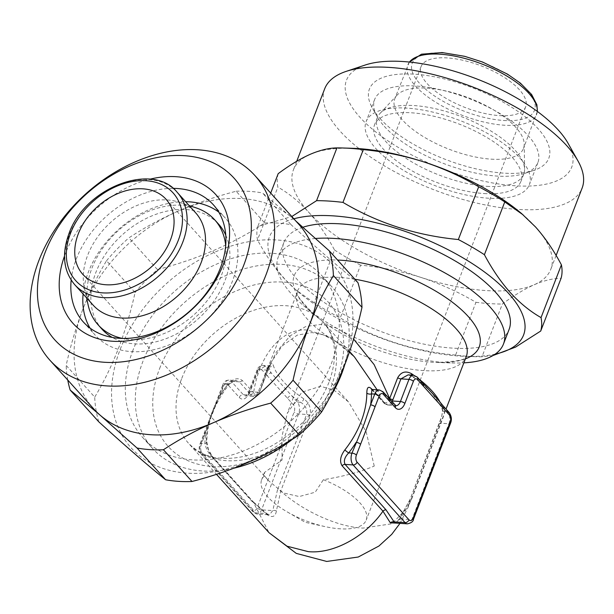 <?xml version="1.0" encoding="UTF-8"?>
<svg xmlns="http://www.w3.org/2000/svg" width="614" height="614" viewBox="0 0 614 614"><rect width="100%" height="100%" fill="white"/><g stroke="black" fill="none" stroke-linecap="round" stroke-linejoin="round"><path stroke-width="0.46" stroke-dasharray="3.07 2.3" d="M218.753 212.099A87.518 63.142 138 0 1 225.407 218.162A87.518 63.142 138 0 1 232.338 281.427A87.518 63.142 138 0 1 167.891 345.352A87.518 63.142 138 0 1 95.331 335.282A87.518 63.142 138 0 1 89.997 328.037M83.105 293.999A87.518 63.142 138 0 1 88.401 272.025A87.518 63.142 138 0 1 185.628 201.691M71.178 280.076A87.518 63.142 138 0 1 76.412 258.709A87.518 63.142 138 0 1 173.025 188.375M64.493 256.053A96.137 69.359 138 0 1 65.33 253.812A96.137 69.359 138 0 1 149.831 179.211M98.739 421.772A150.89 108.862 138 0 1 94.717 397.128L66.151 365.391C70.564 345.605 76.136 326.894 82.867 309.241A137.958 99.529 138 0 1 179.05 210.709A137.958 99.529 138 0 1 292.494 218.116A137.958 99.529 138 0 1 298.841 224.348M120.244 349.266A136.231 98.286 138 0 1 277.259 240.005A136.231 98.286 138 0 1 344.308 363.902A136.231 98.286 138 0 1 187.285 473.164A136.231 98.286 138 0 1 120.244 349.266M93.796 408.962A137.958 99.529 138 0 1 82.867 309.241C89.79 291.558 97.672 275.402 106.514 260.781L135.088 292.517C130.728 312.112 125.149 330.831 118.364 348.66C111.525 366.19 103.643 382.345 94.717 397.128M135.088 292.517A150.89 108.862 138 0 1 157.46 269.592L128.886 237.864C144.344 227.671 161.068 218.615 179.05 210.709C197.178 202.912 216.205 196.426 236.129 191.246L264.703 222.974C233.719 243.505 197.977 259.047 157.46 269.592M264.703 222.974A150.89 108.862 138 0 1 291.09 224.701L262.516 192.965L295.902 221.086M357.97 282.693C340.371 268.541 318.075 249.215 291.09 224.701M374.241 466.08L366.121 431.627L348.56 401.978L334.4 390.458L320.692 386.267L301.965 392.146L287.291 413.276L282.049 436.063L282.056 460.055L264.434 472.504L264.488 475.85A56.043 22.319 -158.9 0 0 261.625 479.78A56.043 22.319 -158.9 0 0 267.827 496.949A56.043 22.319 -158.9 0 0 287.367 511.992A56.043 22.319 -158.9 0 0 325.489 526.705A56.043 22.319 -158.9 0 0 339.88 528.8A56.043 22.319 -158.9 0 0 366.197 520.135A56.043 22.319 -158.9 0 0 360.004 502.966A56.043 22.319 -158.9 0 0 323.386 479.695C343.203 476.518 360.149 471.982 374.241 466.08M423.061 383.566A3.446 2.487 -42 0 0 421.634 382.921A93.98 37.431 -158.9 0 0 412.539 376.228A3.446 1.596 124.2 0 1 411.733 376.129L411.733 376.129A3.446 1.596 124.2 0 1 411.326 375.077M413.514 375.215A8.619 4.881 -86.3 0 1 415.801 376.443L432.924 394.042L447.759 411.94L444.498 411.725A3.446 3.032 164.3 0 1 442.31 409.707L442.31 409.707A3.446 3.032 164.3 0 1 442.41 407.949C442.924 411.871 441.865 417.205 439.225 423.959L410.075 499.504L408.218 507.049L391.824 523.773L362.974 528.101C338.145 527.104 302.963 511.262 280.728 491.062L309.878 415.517C311.428 408.694 309.433 403.152 303.892 398.9A90.534 36.057 21.1 0 1 273.107 364.708C272.202 361.799 270.605 363.342 268.318 369.359L260.328 390.074L265.662 373.519L276.446 351.983L290.123 335.881L305.665 326.548L321.79 324.246L337.662 328.413L353.626 339.112M159.617 368.546A107.78 77.763 138 0 1 283.845 282.102A107.78 77.763 138 0 1 336.886 380.12A107.78 77.763 138 0 1 212.667 466.563A107.78 77.763 138 0 1 159.617 368.546M315.558 238.478A120.712 48.076 -158.9 0 0 278.226 257.128A120.712 48.076 -158.9 0 0 303.608 305.68A120.712 48.076 -158.9 0 0 446.769 362.697A120.712 48.076 -158.9 0 0 452.05 362.958A120.712 48.076 -158.9 0 0 463.862 362.843M302.917 227.241A120.712 48.076 -158.9 0 0 283.86 242.53A120.712 48.076 -158.9 0 0 331.667 307.315A120.712 48.076 -158.9 0 0 452.403 348.1A120.712 48.076 -158.9 0 0 509.098 329.434M329.204 398.54A120.712 87.088 138 0 1 292.625 439.087M233.842 468.206A120.712 87.088 138 0 1 152.556 448.45A120.712 87.088 138 0 1 142.993 361.193A120.712 87.088 138 0 1 231.885 273.015A120.712 87.088 138 0 1 331.967 286.907A120.712 87.088 138 0 1 344.646 365.077M93.128 305.127A68.975 49.765 138 0 1 84.325 287.659A68.975 49.765 138 0 1 87.664 255.27A68.975 49.765 138 0 1 179.188 202.244A68.975 49.765 138 0 1 195.651 212.82M225.699 245.508A78.462 56.611 138 0 1 220.986 276.599A78.462 56.611 138 0 1 122.493 338.437M88.14 305.012A78.462 56.611 138 0 1 91.939 268.172A78.462 56.611 138 0 1 196.05 207.854M372.107 389.46L382.89 401.433L377.096 389.783M265.647 373.558L269.408 364.916L282.026 346.081L297.199 335.144L311.95 332.542L322.711 334.561L339.25 343.195L354.585 357.125L331.092 337.562L308.105 330.132C282.724 327.155 259.384 354.04 253.544 392.983A3.446 2.487 138 0 1 250.512 394.311L253.459 396.383L258.072 392.223A3.446 1.236 -155.5 0 0 259.615 391.878L259.615 391.878A3.446 1.236 -155.5 0 0 259.645 391.578C258.172 394.303 256.468 395.04 254.511 393.789L242.33 380.526C238.071 377.341 233.397 378.485 228.316 383.973A3.446 0.56 38.1 0 1 228.807 384.84L228.807 384.84A3.446 0.56 38.1 0 1 227.694 384.487L236.321 380.588L239.291 381.854L231.271 381.332A8.619 4.881 93.7 0 0 228.984 380.112A8.619 4.881 93.7 0 0 224.425 384.28L220.272 395.048C213.91 407.312 209.09 419.807 205.805 432.532L201.653 443.3A8.619 4.881 93.7 0 0 202.797 455.12L254.733 512.797A8.619 4.881 93.7 0 0 257.013 514.025A8.619 4.881 93.7 0 0 261.572 509.858L298.588 413.936A8.619 4.881 93.7 0 0 297.437 402.116L271.311 373.105A3.446 2.487 -42 0 0 267.336 375.868L293.461 404.887A5.173 2.932 -86.3 0 1 294.152 411.971L257.136 507.893A5.173 2.932 -86.3 0 1 253.037 509.658L201.1 451.981A5.173 2.932 -86.3 0 1 200.41 444.897L204.569 434.121A3.446 1.374 21.1 0 1 204.186 433.062L204.186 433.062A3.446 1.374 21.1 0 1 205.805 432.532A93.98 67.809 138 0 0 204.915 443.515L201.653 443.3A3.446 1.374 21.1 0 0 200.034 443.838C198.591 447.452 199.036 450.998 201.377 454.475A3.446 2.487 138 0 1 201.1 451.981M133.008 350.103A120.712 87.088 -42 0 0 142.571 437.352A120.712 87.088 -42 0 0 242.645 451.244A120.712 87.088 -42 0 0 331.545 363.066A120.712 87.088 -42 0 0 321.982 275.816A120.712 87.088 -42 0 0 221.9 261.925A120.712 87.088 -42 0 0 133.008 350.103M225.768 235.17A78.462 56.611 138 0 1 224.893 280.936A78.462 56.611 138 0 1 112.208 337.416M102.062 329.227A78.462 56.611 138 0 1 95.845 272.509A78.462 56.611 138 0 1 153.623 215.192A78.462 56.611 138 0 1 218.676 224.225M447.383 57.923A56.043 22.319 -158.9 0 0 421.066 66.588A56.043 22.319 -158.9 0 0 443.262 96.667A56.043 22.319 -158.9 0 0 499.32 115.601A56.043 22.319 -158.9 0 0 525.638 106.936A56.043 22.319 -158.9 0 0 503.442 76.857A56.043 22.319 -158.9 0 0 447.383 57.923M486.864 186.326A78.462 31.253 -158.9 0 0 523.711 174.199A78.462 31.253 -158.9 0 0 524.571 169.234A78.462 31.253 -158.9 0 0 414.158 105.577A78.462 31.253 -158.9 0 0 380.012 113.452A78.462 31.253 -158.9 0 0 377.311 117.711A78.462 31.253 -158.9 0 0 408.379 159.824A78.462 31.253 -158.9 0 0 486.864 186.326M484.078 193.54A78.462 31.253 -158.9 0 0 520.925 181.414A78.462 31.253 -158.9 0 0 489.857 139.301A78.462 31.253 -158.9 0 0 411.372 112.792A78.462 31.253 -158.9 0 0 374.525 124.926A78.462 31.253 -158.9 0 0 405.601 167.039A78.462 31.253 -158.9 0 0 484.078 193.54M491.077 159.149A68.975 27.469 -158.9 0 0 523.466 148.488A68.975 27.469 -158.9 0 0 524.226 144.121A68.975 27.469 -158.9 0 0 427.16 88.163A68.975 27.469 -158.9 0 0 397.135 95.086A68.975 27.469 -158.9 0 0 394.764 98.823A68.975 27.469 -158.9 0 0 422.079 135.847A68.975 27.469 -158.9 0 0 491.077 159.149M519.697 157.867A87.518 34.852 21.1 0 1 529.375 184.676A87.518 34.852 21.1 0 1 462.542 194.193A87.518 34.852 21.1 0 1 375.76 148.465A87.518 34.852 21.1 0 1 366.082 121.664A87.518 34.852 21.1 0 1 432.916 112.139A87.518 34.852 21.1 0 1 519.697 157.867M384.303 126.33A87.518 34.852 -158.9 0 0 524.371 173.532A87.518 34.852 -158.9 0 0 537.918 162.541A87.518 34.852 -158.9 0 0 528.24 135.732A87.518 34.852 -158.9 0 0 441.458 90.005A87.518 34.852 -158.9 0 0 374.624 99.529A87.518 34.852 -158.9 0 0 377.272 116.775A87.518 34.852 -158.9 0 0 384.303 126.33M380.058 118.494A96.137 38.291 -158.9 0 0 533.927 170.339A96.137 38.291 -158.9 0 0 538.179 128.817A96.137 38.291 -158.9 0 0 423.376 75.031A96.137 38.291 -158.9 0 0 372.337 107.987A96.137 38.291 -158.9 0 0 380.058 118.494M365.184 65.03A120.712 48.076 -158.9 0 0 359.85 117.174A120.712 48.076 -158.9 0 0 503.994 184.707A120.712 48.076 -158.9 0 0 568.08 143.323M324.714 88.746A137.958 54.945 -158.9 0 0 339.972 131.005A137.958 54.945 -158.9 0 0 476.771 203.081A137.958 54.945 -158.9 0 0 582.126 188.076M352.152 148.289A137.958 54.945 -158.9 0 0 310.024 154.39A137.958 54.945 -158.9 0 0 293.4 169.909A137.958 54.945 -158.9 0 0 308.65 212.168C318.136 222.836 326.755 235.454 334.507 250.005L314.145 302.779A150.89 60.095 -158.9 0 0 340.217 317.945L360.579 265.171C381.225 267.151 401.28 271.211 420.728 277.344C440.138 283.714 458.551 292.034 475.957 302.303L455.588 355.084A150.89 60.095 -158.9 0 0 475.781 356.703A150.89 60.095 -158.9 0 0 481.982 356.803L502.344 304.03C513.642 295.626 524.256 289.202 534.18 284.758C544.042 280.521 553.014 278.357 561.089 278.265M278.188 173.662A150.89 60.095 -158.9 0 0 277.873 187.101C288.733 193.249 298.995 201.607 308.65 212.168A137.958 54.945 -158.9 0 0 420.728 277.344A137.958 54.945 -158.9 0 0 534.18 284.758A137.958 54.945 -158.9 0 0 550.812 269.239A137.958 54.945 -158.9 0 0 535.554 226.988A137.958 54.945 -158.9 0 0 521.808 213.756M293.845 218.799A136.231 54.262 -158.9 0 0 284.451 278.664A136.231 54.262 -158.9 0 0 298.02 291.727A136.231 54.262 -158.9 0 0 465.558 356.373A136.231 54.262 -158.9 0 0 495.206 354.124M270.697 193.088L257.826 226.443L291.803 216.535M257.826 226.443A150.89 60.095 -158.9 0 0 257.504 239.882L277.873 187.101M314.145 302.779L295.825 289.862L283.361 277.72C273.79 266.921 265.171 254.311 257.504 239.882M475.957 302.303A150.89 60.095 -158.9 0 0 502.344 304.03M334.507 250.005A150.89 60.095 -158.9 0 0 360.579 265.171M455.588 355.084C414.089 351.208 375.63 338.836 340.217 317.945M493.088 355.491L481.982 356.803M264.488 475.85L268.679 480.777L283.3 492.927L299.225 496.549L315.205 492.221L323.386 479.695M267.274 514.816A3.446 1.742 -54.1 0 0 266.829 513.688L253.145 501.715A3.446 2.487 -42 0 1 253.613 502.72L267.274 514.816C272.47 517.97 275.509 516.666 276.4 510.894L280.728 491.062A3.446 1.374 21.1 0 0 277.459 490.003L272.793 510.587L269.408 514.831L265.946 513.527L251.725 501.07L210.825 455.642C207.839 452.088 205.874 448.043 204.915 443.515A3.446 1.996 0.4 0 0 206.764 441.765L206.764 441.765A3.446 1.996 0.4 0 0 206.373 440.829C206.864 447.253 208.975 452.741 212.713 457.292L253.613 502.72L269.039 532.714M394.948 523.028L400.681 518.937L411.733 498.775A3.446 1.374 -158.9 0 0 410.114 499.305A3.446 1.374 -158.9 0 0 410.075 499.504L399.476 518.93L395.631 523.074M258.671 390.803L266.66 370.088L258.64 369.567L250.098 391.701L258.072 392.223L258.671 390.803A3.446 1.374 -158.9 0 0 260.29 390.274A3.446 1.374 -158.9 0 0 260.328 390.074L259.645 391.578M383.796 402.231A3.446 2.349 -45.2 0 0 384.31 403.436L383.359 402.439A3.446 2.487 -42 0 1 382.89 401.433L383.796 402.231C385.653 403.475 387.365 402.738 388.931 400.021L389.675 398.517M204.569 434.121L223.189 385.868A5.173 2.932 -86.3 0 1 227.295 384.103L239.276 397.411A12.073 6.838 93.7 0 0 248.862 393.29A3.446 1.374 21.1 0 1 248.478 392.239A3.446 1.374 21.1 0 1 250.098 391.701A8.619 4.881 -86.3 0 1 245.539 395.869L253.459 396.383C256.583 395.9 258.632 394.395 259.615 391.878L268.28 369.559A3.446 1.374 -158.9 0 1 266.66 370.088C268.172 365.714 268.863 364.632 268.748 366.842A3.446 3.032 -15.7 0 0 273.107 364.708M248.862 393.29L257.396 371.155A3.446 1.374 21.1 0 1 257.02 370.096C258.064 367.049 260.121 365.483 263.191 365.399L268.548 365.752L268.748 366.842L265.478 366.627A8.619 4.881 93.7 0 0 263.191 365.399A8.619 4.881 93.7 0 0 258.64 369.567A3.446 1.374 21.1 0 0 257.02 370.096L248.478 392.239C246.69 395.347 245.707 396.56 245.539 395.869A8.619 4.881 -86.3 0 1 243.251 394.641L231.271 381.332A3.446 2.487 138 0 0 227.295 384.103M287.628 398.409A3.446 2.487 -42 0 1 291.604 395.639A93.98 37.431 -158.9 0 0 300.707 402.331C305.442 405.255 307.407 409.3 306.609 414.458L298.588 413.936A3.446 1.374 21.1 0 1 294.152 411.971M449.187 412.577A3.446 2.487 -42 0 0 447.759 411.94A8.619 4.881 -86.3 0 1 448.911 423.752L440.883 423.23C443.024 418.142 444.229 414.304 444.498 411.725A93.98 37.431 -158.9 0 0 441.926 405.455A3.446 2.487 -42 0 1 443.346 406.1M417.228 377.088A3.446 2.487 -42 0 0 415.801 376.443L412.539 376.228L408.164 374.862M379.306 389.928A8.619 4.881 -86.3 0 1 381.593 391.149L373.565 390.627L371.969 389.445M392.446 401.003L387.948 405.163L385.6 403.943L373.565 390.627A3.446 2.487 -42 0 1 372.145 389.982L371.432 389.33L371.969 389.453M239.276 397.411A3.446 2.487 138 0 1 243.251 394.641L251.226 395.163A3.446 2.617 -38.4 0 0 254.511 393.789M293.461 404.887A3.446 2.487 -42 0 1 297.437 402.116L300.707 402.331A3.446 1.596 -55.8 0 0 303.892 398.9M212.713 457.292A3.446 2.487 -42 0 0 212.244 456.286A3.446 2.487 -42 0 0 210.825 455.642L202.797 455.12A3.446 2.487 138 0 1 201.377 454.475L253.306 512.153L257.013 514.025L269.408 514.831L266.829 513.688A3.446 1.742 -54.1 0 0 265.946 513.527L254.733 512.797A3.446 2.487 138 0 1 253.306 512.153A3.446 2.487 138 0 1 253.037 509.658M276.4 510.894A3.446 1.919 -176.3 0 0 272.793 510.587L261.572 509.858A3.446 1.374 21.1 0 1 257.136 507.893M450.53 423.223A3.446 1.374 21.1 0 1 448.911 423.752L411.894 519.674L400.681 518.937A3.446 0.691 -144.2 0 0 399.476 518.7A3.446 0.691 -144.2 0 0 399.476 518.93M371.8 389.429A3.446 2.487 -42 0 0 372.145 389.982L383.359 402.439A3.446 2.487 -42 0 0 384.786 403.083M384.31 403.436L384.31 403.436A3.446 2.349 -45.2 0 0 385.6 403.943L393.574 404.465A8.619 4.881 93.7 0 0 395.861 405.685L387.941 405.171L384.31 403.436M388.931 400.021A3.446 1.504 -162.4 0 0 391.187 400.865M219.029 396.644A3.446 1.374 21.1 0 1 218.653 395.585L218.653 395.585A3.446 1.374 21.1 0 1 220.272 395.048A93.98 67.809 138 0 1 227.694 384.487L224.425 384.28A3.446 1.374 21.1 0 0 222.805 384.809L200.034 443.838A3.446 1.374 21.1 0 0 200.41 444.897M236.129 191.246A150.89 108.862 138 0 1 262.516 192.965M106.514 260.781A150.89 108.862 138 0 1 128.886 237.864M67.755 380.035A150.89 108.862 138 0 1 66.151 365.391M413.767 375.238A90.534 36.057 21.1 0 1 419.162 379.237M465.397 358.852A99.153 39.496 21.1 0 1 437.014 362.475A99.153 39.496 21.1 0 1 432.678 362.26A99.153 39.496 21.1 0 1 315.074 315.419A99.153 39.496 21.1 0 1 337.577 260.044M354.838 279.216A90.534 36.057 -158.9 0 0 339.857 277.428A90.534 36.057 -158.9 0 0 297.337 291.427A90.534 36.057 -158.9 0 0 333.195 340.018A90.534 36.057 -158.9 0 0 423.752 370.603A90.534 36.057 -158.9 0 0 466.264 356.611L465.696 357.225C465.619 359.819 456.056 361.569 437.014 362.475L452.05 362.958M181.79 378.339A90.534 65.322 138 0 1 286.139 305.734A90.534 65.322 138 0 1 323.524 322.626A90.534 65.322 138 0 1 330.693 388.071A90.534 65.322 138 0 1 226.351 460.677A90.534 65.322 138 0 1 188.966 443.784A90.534 65.322 138 0 1 181.79 378.339M74.755 284.719A68.975 49.765 138 0 1 69.29 234.863A68.975 49.765 138 0 1 120.083 184.476A68.975 49.765 138 0 1 177.269 192.412M440.215 402.446A90.534 36.057 21.1 0 1 442.41 407.949M503.71 120.482A65.529 26.103 -158.9 0 0 527.242 90.281A65.529 26.103 -158.9 0 0 442.993 53.042A65.529 26.103 -158.9 0 0 419.462 83.243A65.529 26.103 -158.9 0 0 503.71 120.482M409.454 62.06A68.975 27.469 -158.9 0 0 407.857 64.884A68.975 27.469 -158.9 0 0 435.172 101.901A68.975 27.469 -158.9 0 0 504.171 125.21A68.975 27.469 -158.9 0 0 536.567 114.542A68.975 27.469 -158.9 0 0 537.281 111.387M228.316 383.973A90.534 65.322 -42 0 0 206.373 440.829M257.396 371.155A5.173 2.932 -86.3 0 1 261.503 369.39L267.336 375.868M242.33 380.526A3.446 2.487 138 0 1 239.291 381.854L250.512 394.311M268.748 366.842A93.98 37.431 -158.9 0 0 271.311 373.105L265.478 366.627A3.446 2.487 -42 0 0 261.503 369.39M309.878 415.517A3.446 1.374 21.1 0 0 306.609 414.458L277.459 490.003M413.514 519.137A3.446 1.374 21.1 0 1 411.894 519.674A8.619 4.881 -86.3 0 1 407.335 523.842M411.733 498.775L440.883 423.23A3.446 1.374 -158.9 0 0 439.263 423.76L439.263 423.76A3.446 1.374 -158.9 0 0 439.225 423.959M383.013 391.793A3.446 2.487 138 0 0 381.593 391.149L393.574 404.465A3.446 2.487 138 0 1 395.002 405.11M268.548 365.752L270.398 365.153L268.28 369.559A3.446 1.374 -158.9 0 0 268.318 369.359M251.725 501.07A3.446 2.487 -42 0 1 253.145 501.715L212.244 456.286L208.422 449.54L206.764 441.765C207.118 422.555 214.463 403.575 228.807 384.84C231.171 382.054 233.681 380.634 236.344 380.596M223.189 385.868A3.446 1.374 21.1 0 1 222.805 384.809C223.857 381.754 225.914 380.189 228.984 380.112L236.321 380.588M83.343 321.974L95.331 335.282M166.064 199.289L348.56 401.978M408.156 374.87L411.733 376.129C420.275 381.954 427.19 387.81 432.486 393.689L441.474 407.243L442.31 409.707C442.755 409.024 442.026 415.924 441.336 417.443L410.114 499.305L399.476 518.7C396.26 522.261 394.71 523.704 394.84 523.028M303.608 305.68L315.074 315.419C301.574 301.958 295.664 294.236 297.353 292.264L265.662 373.519M349.596 351.584L323.524 322.626C327.684 327.216 330.708 332.842 332.596 339.496C336.111 351.86 334.845 366.289 328.789 382.783C317.753 409.691 298.542 430.821 271.15 446.155C253.145 455.442 236.275 459.433 220.549 458.136C209.305 457.86 198.775 453.078 188.966 443.784L216.45 474.307M84.325 287.659L86.566 297.844M400.006 523.358L408.218 507.049L446.025 409.07M287.367 511.992L305.281 522.322L325.489 526.705M142.571 437.352L152.556 448.45M421.066 66.588L287.291 413.276M264.434 472.504L261.625 479.78M537.365 111.449L523.466 148.488M523.711 174.199L520.925 181.414M524.226 144.121L524.571 169.234M537.918 162.541L529.375 184.676M524.371 173.532L533.927 170.339M296.731 161.267L293.4 169.909M465.558 356.373L475.781 356.703M298.02 291.727L295.825 289.862M556.115 255.478L550.812 269.239M377.272 116.775L372.337 107.987M374.624 99.529L366.082 121.664M409.346 62.052L394.764 98.823M397.135 95.086L380.012 113.452M377.311 117.711L374.525 124.926M525.638 106.936L366.197 520.135M321.982 275.816L331.967 286.907M179.188 202.244L189.089 205.536M283.86 242.53L278.226 257.128M82.767 274.297L268.686 480.777M213.419 204.853L225.407 218.162"/><path stroke-width="0.92" d="M89.997 328.037A87.518 63.142 138 0 1 83.105 293.999M173.025 188.375A87.518 63.142 138 0 1 213.419 204.853A87.518 63.142 138 0 1 220.349 268.111A87.518 63.142 138 0 1 155.902 332.044A87.518 63.142 138 0 1 83.343 321.974A87.518 63.142 138 0 1 71.178 280.076M149.831 179.211A96.137 69.359 138 0 1 223.45 264.143A96.137 69.359 138 0 1 113.72 341.307A96.137 69.359 138 0 1 64.493 256.053M45.121 252.492A120.712 87.088 138 0 1 184.246 155.68A120.712 87.088 138 0 1 243.658 265.463A120.712 87.088 138 0 1 104.526 362.275A120.712 87.088 138 0 1 45.121 252.492M38.928 260.443A137.958 99.529 138 0 1 140.522 159.663A137.958 99.529 138 0 1 254.902 175.543A137.958 99.529 138 0 1 265.831 275.256A137.958 99.529 138 0 1 164.237 376.037A137.958 99.529 138 0 1 49.857 360.157A137.958 99.529 138 0 1 38.928 260.443M254.902 175.543L298.841 224.348A137.958 99.529 138 0 1 309.771 324.062C303.032 341.706 297.46 360.426 293.047 380.212L321.621 411.948A150.89 108.862 138 0 1 299.248 434.865L270.674 403.129C250.719 408.333 231.693 414.818 213.595 422.601C195.574 430.521 178.851 439.57 163.431 449.747L192.005 481.483A150.89 108.862 138 0 1 165.611 479.757L137.045 448.028L100.143 415.187L70.165 390.036L98.739 421.772C125.479 446.071 147.767 465.397 165.611 479.757M295.902 221.086L329.396 250.957L357.97 282.693A150.89 108.862 138 0 1 361.984 307.338L333.41 275.602C324.568 290.222 316.686 306.378 309.771 324.062A137.958 99.529 138 0 1 213.595 422.601A137.958 99.529 138 0 1 100.143 415.187A137.958 99.529 138 0 1 93.796 408.962L49.857 360.157M321.621 411.948C330.547 397.166 338.421 381.01 345.26 363.48C352.052 345.651 357.624 326.932 361.984 307.338M78.323 233.781A56.043 40.432 138 0 1 119.6 192.842A56.043 40.432 138 0 1 166.064 199.289A56.043 40.432 138 0 1 170.5 239.805A56.043 40.432 138 0 1 129.232 280.744A56.043 40.432 138 0 1 82.767 274.297A56.043 40.432 138 0 1 78.323 233.781M411.326 375.077A3.446 1.596 124.2 0 1 411.626 373.757A90.534 36.057 21.1 0 1 413.767 375.238M400.006 523.358L391.724 534.341L378.93 546.03L358.223 557.036L326.717 561.449L296.27 553.383L269.039 532.714L287.053 546.207L308.243 551.633C333.218 554.166 365.184 536.859 382.959 511.17L342.059 465.742C339.412 461.267 340.356 455.979 344.891 449.878A3.446 0.56 -141.9 0 0 348.706 452.909C344.669 457.131 343.464 460.96 345.099 464.414L385.999 509.843L394.871 523.021M394.948 523.028L407.335 523.842A8.619 4.881 -86.3 0 1 405.056 522.614L353.119 464.936A8.619 4.881 -86.3 0 1 351.976 453.124L364.309 423.545L370.595 404.872A3.446 1.374 21.1 0 1 375.024 406.829L356.404 455.081A5.173 2.932 93.7 0 0 357.095 462.173L409.024 519.851A5.173 2.932 93.7 0 0 413.13 518.086L450.146 422.163A5.173 2.932 93.7 0 0 449.456 415.072L443.623 408.594A3.446 2.487 -42 0 0 443.346 406.1L449.187 412.577A3.446 2.487 -42 0 1 449.456 415.072M463.862 362.843A120.712 48.076 -158.9 0 0 503.465 344.04A120.712 48.076 -158.9 0 0 455.657 279.255A120.712 48.076 -158.9 0 0 334.914 238.47A120.712 48.076 -158.9 0 0 315.558 238.478M503.465 344.04L509.098 329.434A120.712 48.076 -158.9 0 0 461.291 264.649A120.712 48.076 -158.9 0 0 340.555 223.864A120.712 48.076 -158.9 0 0 302.917 227.241M344.646 365.077A120.712 87.088 138 0 1 341.53 374.164A120.712 87.088 138 0 1 329.204 398.54M292.625 439.087A120.712 87.088 138 0 1 233.842 468.206M201.116 262.685A68.975 49.765 138 0 1 150.315 313.071A68.975 49.765 138 0 1 93.128 305.127L74.755 284.719A68.975 49.765 138 0 0 131.941 292.663A68.975 49.765 138 0 0 182.734 242.269A68.975 49.765 138 0 0 177.269 192.412L195.651 212.82A68.975 49.765 138 0 1 201.116 262.685M122.493 338.437A78.462 56.611 138 0 1 98.156 324.883A78.462 56.611 138 0 1 88.14 305.012L86.566 297.844M377.096 389.783L354.585 357.125L349.596 351.584M344.891 449.878A90.534 65.322 -42 0 0 361.055 421.787A90.534 65.322 -42 0 0 366.827 393.014C366.888 387.196 368.507 385.853 371.677 388.977L372.107 389.46M353.626 339.112L374.133 364.624L389.675 398.517L397.665 377.802C401.042 371.869 405.693 370.526 411.626 373.757M112.208 337.416A78.462 56.611 138 0 1 102.062 329.227L98.156 324.883M556.115 255.478L582.126 188.076A137.958 54.945 -158.9 0 0 577.951 160.891L568.08 143.323A120.712 48.076 -158.9 0 0 558.387 130.137A120.712 48.076 -158.9 0 0 365.184 65.03L346.073 71.416A137.958 54.945 -158.9 0 0 324.714 88.746L296.731 161.267M577.951 160.891A137.958 54.945 -158.9 0 0 566.875 145.825A137.958 54.945 -158.9 0 0 346.073 71.416M561.403 264.826A150.89 60.095 -158.9 0 1 561.089 278.265L540.719 331.038A150.89 60.095 -158.9 0 0 541.041 317.599L561.403 264.826C553.659 250.274 545.04 237.656 535.554 226.988L521.808 213.756A137.958 54.945 -158.9 0 0 423.476 161.804A137.958 54.945 -158.9 0 0 352.152 148.289L343.126 147.997A150.89 60.095 -158.9 0 0 336.933 147.897C328.835 148.005 319.863 150.169 310.024 154.39C300.085 158.842 289.47 165.266 278.188 173.662L270.697 193.088M495.206 354.124A136.231 54.262 -158.9 0 0 508.515 293.3A136.231 54.262 -158.9 0 0 293.845 218.799M523.09 214.846L504.769 201.922L484.408 254.703C492.075 269.124 500.686 281.742 510.257 292.54C519.82 303.017 530.082 311.375 541.041 317.599M484.408 254.703A150.89 60.095 -158.9 0 0 458.336 239.537L478.697 186.763C461.252 176.479 442.84 168.159 423.476 161.804C403.989 155.649 383.934 151.589 363.319 149.624L342.957 202.397C377.948 223.151 416.407 235.53 458.336 239.537M342.957 202.397A150.89 60.095 -158.9 0 0 316.563 200.678L336.933 147.897M291.803 216.535L316.563 200.678M363.319 149.624A150.89 60.095 -158.9 0 0 343.126 147.997M504.769 201.922A150.89 60.095 -158.9 0 0 478.697 186.763M540.719 331.038L515.553 347.11L493.088 355.491M189.089 205.536L196.05 207.854A78.462 56.611 138 0 1 214.77 219.881L218.676 224.225A78.462 56.611 138 0 1 225.768 235.17M185.628 201.691A87.518 63.142 138 0 1 218.753 212.099M214.77 219.881A78.462 56.611 138 0 1 225.699 245.508M395.631 523.074L390.351 522.852L382.959 511.17A3.446 2.487 138 0 1 385.999 509.843M389.453 398.946L389.675 398.517A3.446 1.374 21.1 0 0 392.945 399.576L392.446 401.003A3.446 1.504 -162.4 0 1 391.187 400.865M408.164 374.862L400.934 378.861L392.945 399.576M443.623 408.594L417.497 379.582A5.173 2.932 93.7 0 0 413.391 381.348L404.849 403.482A12.073 6.838 -86.3 0 1 395.27 407.596L383.289 394.288A5.173 2.932 93.7 0 0 379.183 396.053A3.446 1.374 21.1 0 0 374.747 394.096A8.619 4.881 -86.3 0 1 379.306 389.928L371.969 389.445L371.485 393.881A93.98 67.809 138 0 1 370.595 404.872L374.747 394.096L371.485 393.881A3.446 1.996 -179.6 0 1 366.827 393.014M409.024 519.851A3.446 2.487 138 0 1 405.056 522.614L393.835 521.885A3.446 2.978 -20.9 0 0 390.351 522.852M356.404 455.081A3.446 1.374 21.1 0 0 351.976 453.124L348.706 452.909A93.98 67.809 138 0 0 356.128 442.349A3.446 1.374 21.1 0 1 360.564 444.306M423.33 386.06A3.446 2.487 -42 0 0 423.061 383.566L423.061 383.566C427.221 387.687 437.475 398.778 443.346 406.1M70.165 390.036A150.89 108.862 138 0 1 67.755 380.035M163.431 449.747A150.89 108.862 138 0 1 137.045 448.028M293.047 380.212A150.89 108.862 138 0 1 270.674 403.129M192.005 481.483C232.123 471.107 267.873 455.565 299.248 434.865M329.396 250.957A150.89 108.862 138 0 1 333.41 275.602M419.162 379.237A90.534 36.057 21.1 0 1 432.21 391.195A90.534 36.057 21.1 0 1 440.215 402.446M337.577 260.044A99.153 39.496 21.1 0 1 340.793 260.213A99.153 39.496 21.1 0 1 454.859 304.153A99.153 39.496 21.1 0 1 465.397 358.852M178.306 240.312A65.529 47.278 138 0 1 102.776 292.87A65.529 47.278 138 0 1 70.526 233.274A65.529 47.278 138 0 1 146.055 180.716A65.529 47.278 138 0 1 178.306 240.312M446.025 409.07L466.264 356.611A90.534 36.057 -158.9 0 0 354.838 279.216M537.281 111.387A68.975 27.469 -158.9 0 0 506.059 75.583A68.975 27.469 -158.9 0 0 440.253 54.216A68.975 27.469 -158.9 0 0 409.454 62.06M383.289 394.288A3.446 2.487 138 0 0 383.013 391.793L395.861 405.685A8.619 4.881 93.7 0 0 400.42 401.518L408.962 379.383L400.934 378.861A3.446 1.374 21.1 0 1 397.665 377.802M413.391 381.348A3.446 1.374 21.1 0 0 408.962 379.383A8.619 4.881 -86.3 0 1 413.514 375.215L408.164 374.87M357.095 462.173A3.446 2.487 138 0 1 353.119 464.936L345.099 464.414A3.446 2.487 138 0 0 342.059 465.742M404.849 403.482A3.446 1.374 21.1 0 0 400.42 401.518L392.446 401.003M379.183 396.053L375.024 406.829M371.677 388.977A3.446 2.487 -42 0 0 371.8 389.429M413.13 518.086A3.446 1.374 21.1 0 1 413.514 519.137C413.36 521.47 411.296 523.036 407.335 523.842M450.146 422.163A3.446 1.374 21.1 0 1 450.53 423.223L413.514 519.137M395.002 405.11A3.446 2.487 138 0 1 395.27 407.596M417.497 379.582A3.446 2.487 -42 0 0 417.228 377.088L423.061 383.566M177.269 192.412C152.955 161.375 84.555 187.6 68.906 233.804C61.53 254.319 63.48 271.288 74.755 284.719M409.346 62.052L421.496 54.193L442.08 52.551L464.698 56.319L482.512 62.014L507.44 74.11L520.365 83.12L531.632 94.518L536.905 104.787L537.365 111.449M269.039 532.714L216.45 474.307M372.145 389.982L371.432 389.33L371.969 389.453M450.53 423.223C451.965 419.608 451.52 416.054 449.187 412.577M383.013 391.793L379.306 389.928M417.228 377.088L413.514 375.215"/></g></svg>
